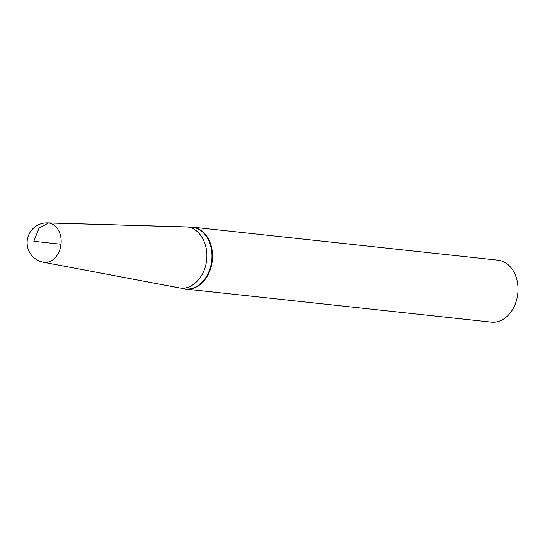 <?xml version="1.0" encoding="UTF-8"?>
<svg xmlns="http://www.w3.org/2000/svg" width="545" height="545" viewBox="0 0 545 545"><rect width="100%" height="100%" fill="white"/><g stroke="black" fill="none" stroke-linecap="round" stroke-linejoin="round"><path stroke-width="0.82" d="M190.893 227.027A31.154 23.265 96.2 0 1 191.159 227.033A31.154 23.265 96.2 0 1 192.521 227.129A31.154 23.265 96.2 0 1 212.298 260.605A31.154 23.265 96.2 0 1 185.818 289.082A31.154 23.265 96.2 0 1 185.532 289.048A31.154 23.265 96.2 0 1 184.462 288.877A31.154 23.265 96.2 0 1 184.203 288.83M185.014 288.945A31.113 23.231 96.2 0 1 183.944 288.782A31.113 23.231 -83.8 0 0 185.014 288.945A31.113 23.231 -83.8 0 0 211.814 259.822A31.113 23.231 -83.8 0 0 190.627 227.02A31.113 23.231 96.2 0 1 192.276 227.142A31.113 23.231 96.2 0 1 211.698 260.926A31.113 23.231 96.2 0 1 185.014 288.945M491.011 322.109A31.154 23.265 -83.8 0 0 491.29 322.143A31.154 23.265 -83.8 0 0 517.75 293.857A31.154 23.265 -83.8 0 0 498.28 260.224A31.154 23.265 -83.8 0 0 497.994 260.19L192.521 227.129M61.013 244.235L33.838 241.292L39.042 228.103L48.6 222.939L192.276 227.142M47.551 222.857A19.865 19.865 0 0 0 27.25 240.393A19.865 19.865 0 0 0 43.293 262.234A19.838 14.81 96.2 0 0 61.013 244.235A19.838 14.81 96.2 0 0 47.551 222.857L185.763 226.877C198.666 226.795 208.912 243.295 206.569 260.367C204.934 276.71 192.344 289.94 180.218 288.039L184.462 288.877M185.763 226.877L191.159 227.033M185.818 289.082L491.29 322.143M43.293 262.234L179.155 287.876"/></g></svg>
